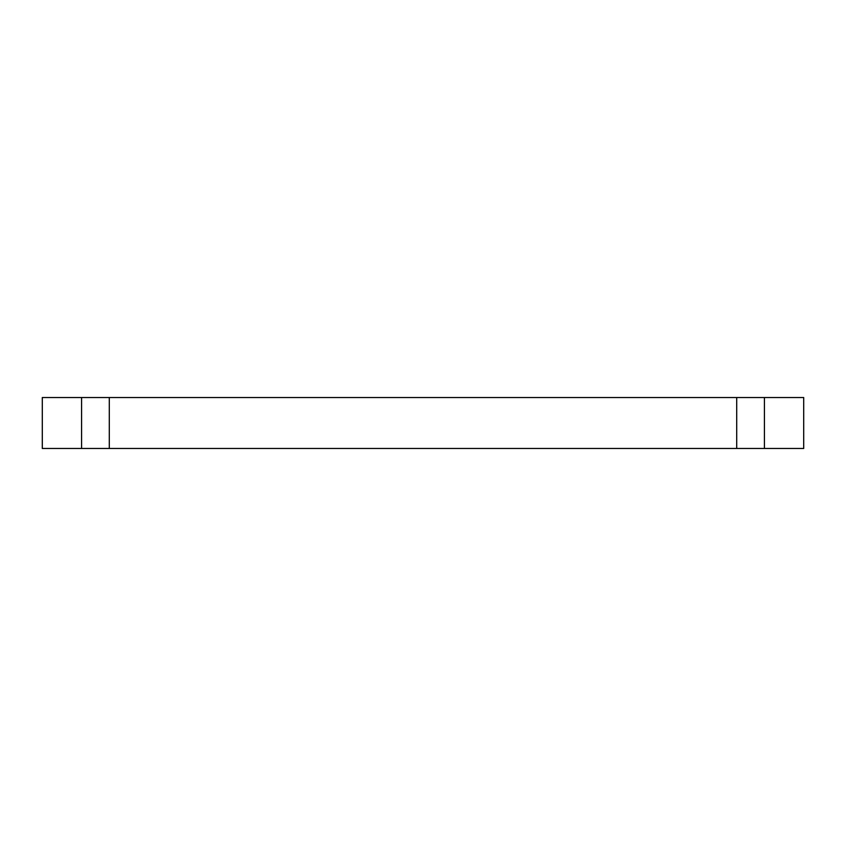 <?xml version="1.0" encoding="UTF-8"?>
<svg xmlns="http://www.w3.org/2000/svg" width="846" height="846" viewBox="0 0 846 846"><rect width="100%" height="100%" fill="white"/><g stroke="black" fill="none" stroke-linecap="round" stroke-linejoin="round"><path stroke-width="1.27" d="M764.414 397.525L42.3 397.525L42.3 448.475L803.7 448.475L803.7 397.525L764.414 397.525L764.414 448.475M109.293 397.525L109.293 448.475M81.586 397.525L81.586 448.475M736.707 397.525L736.707 448.475"/></g></svg>
